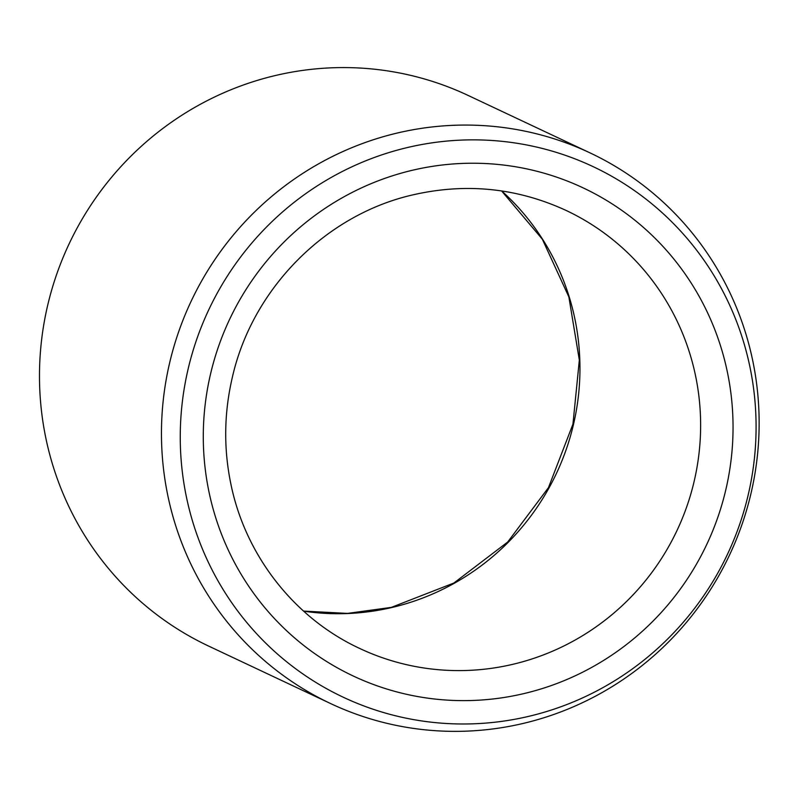 <?xml version="1.0" encoding="UTF-8"?>
<svg xmlns="http://www.w3.org/2000/svg" width="799" height="799" viewBox="0 0 799 799"><rect width="100%" height="100%" fill="white"/><g stroke="black" fill="none" stroke-linecap="round" stroke-linejoin="round"><path stroke-width="1.2" d="M401.268 717.132A293.243 286.731 -64.8 0 1 259.086 234.826A293.243 286.731 -64.8 0 1 744.139 343.82A293.243 286.731 -64.8 0 1 401.268 717.132M330.536 703.529L208.559 646.041A304.359 297.598 -64.8 0 1 69.114 243.855A304.359 297.598 -64.8 0 1 468.074 95.411L590.052 152.899A304.359 297.598 -64.8 0 1 741.852 524.873A304.359 297.598 -64.8 0 1 390.861 724.244A304.359 297.598 -64.8 0 1 330.536 703.529A304.359 297.598 -64.8 0 1 191.091 301.343A304.359 297.598 -64.8 0 1 590.052 152.899M501.692 190.951A242.107 236.724 -64.8 0 1 573.462 424.539A242.107 236.724 -64.8 0 1 303.64 611.165M210.537 374.032A269.772 263.78 115.2 0 0 543.69 688.109A269.772 263.78 115.2 0 0 650.276 233.638A269.772 263.78 115.2 0 0 210.537 374.032M359.7 648.458A242.107 236.724 115.2 0 0 694.131 481.407A242.107 236.724 115.2 0 0 566.131 210.457C517.452 188.035 466.686 182.761 413.832 194.656C326.022 214.192 252.134 288.619 232.219 377.877C223.99 413.453 223.56 448.958 230.951 484.384C245.623 555.954 294.621 618.276 359.7 648.458M303.57 611.095L347.535 613.402L391.33 607.38L453.902 583.01L507.705 542.022L548.464 487.64L572.943 424.159L579.335 360.069L568.858 296.898L542.321 239.181L501.592 190.931"/></g></svg>
